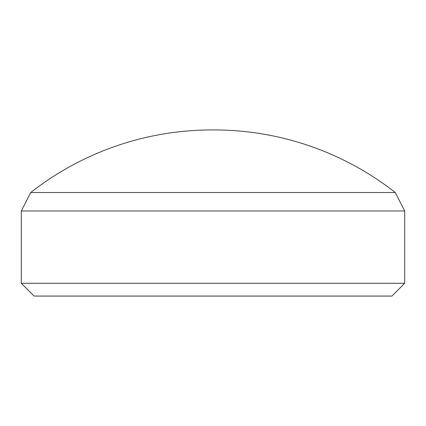 <?xml version="1.0" encoding="UTF-8"?>
<svg xmlns="http://www.w3.org/2000/svg" width="426" height="426" viewBox="0 0 426 426"><rect width="100%" height="100%" fill="white"/><g stroke="black" fill="none" stroke-linecap="round" stroke-linejoin="round"><path stroke-width="0.64" d="M391.92 296.07L34.08 296.07L21.3 283.29L404.7 283.29L391.92 296.07M395.275 192.515A293.94 293.94 0 0 0 213.958 129.93A293.94 293.94 0 0 0 213 129.93A293.94 293.94 0 0 0 212.041 129.93A293.94 293.94 0 0 0 30.725 192.515L395.275 192.515L404.7 210.976L21.3 210.976L21.3 283.29M30.725 192.515L21.3 210.976M404.7 210.976L404.7 283.29M213.958 129.93L212.041 129.93"/></g></svg>
